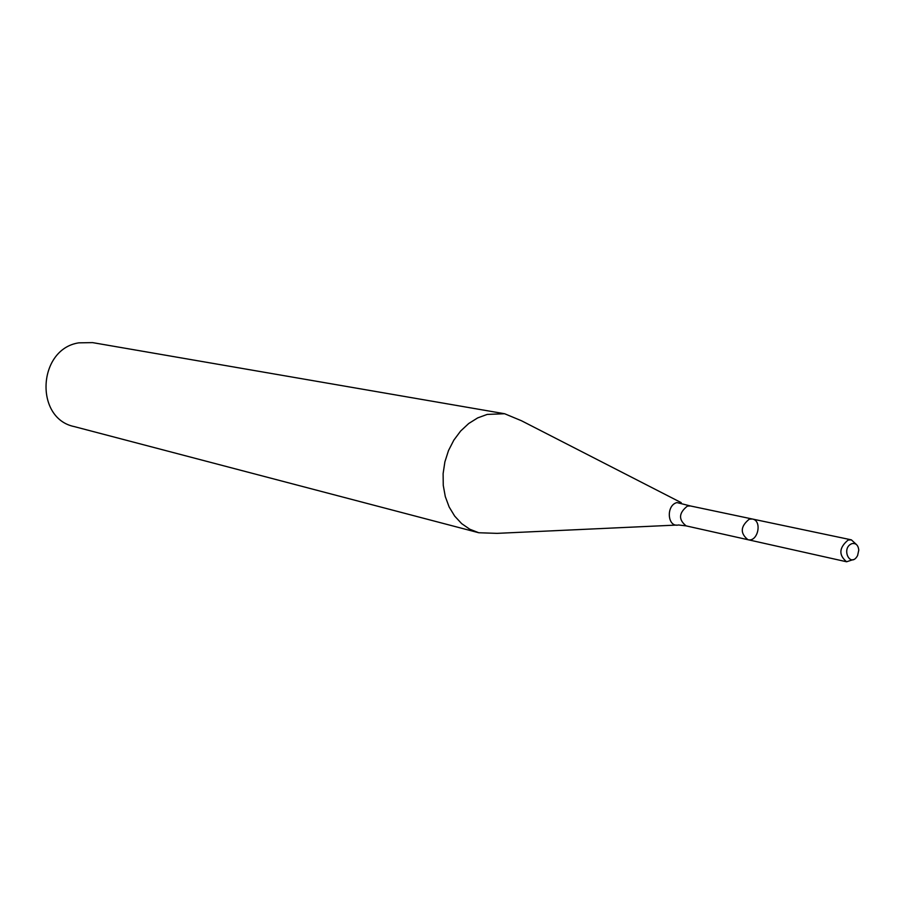 <?xml version="1.0" encoding="UTF-8"?>
<svg xmlns="http://www.w3.org/2000/svg" width="904" height="904" viewBox="0 0 904 904"><rect width="100%" height="100%" fill="white"/><g stroke="black" fill="none" stroke-linecap="round" stroke-linejoin="round"><path stroke-width="1.36" d="M747.913 539.699L686.125 525.879C678.305 519.597 678.723 512.997 687.379 506.104L690.453 505.969L752.399 519.02L749.28 519.167C740.421 526.365 739.969 533.213 747.913 539.699C757.857 542.434 762.592 520.659 752.399 519.02L749.28 519.167C740.421 526.365 739.969 533.213 747.913 539.699L846.596 561.768L853.184 559.61M681.221 502.647L521.506 420.767L504.613 413.738L487.211 414.416L477.674 417.908L468.713 423.513L460.656 431.016L453.842 440.135L448.508 450.554L444.892 461.842L443.118 473.594L443.254 485.324L445.299 496.612L449.164 507.008L454.689 516.116L461.65 523.619L469.786 529.224L478.77 532.75L497.064 533.36L676.35 525.077M504.613 413.738L92.558 342.616L78.817 342.842C37.719 348.955 34.171 418.507 74.331 426.609L478.77 532.75M851.997 543.632C840.46 547.903 850.348 568.842 857.591 555.564L858.789 550.061C858.156 545.101 855.896 542.965 851.997 543.632M856.461 544.547L851.353 539.846L848.144 540.027C839.002 547.711 838.483 554.966 846.596 561.768M690.453 505.969L676.972 502.579C665.796 505.212 667.333 527.733 678.463 524.975L686.125 525.879M752.399 519.02L851.353 539.846"/></g></svg>
